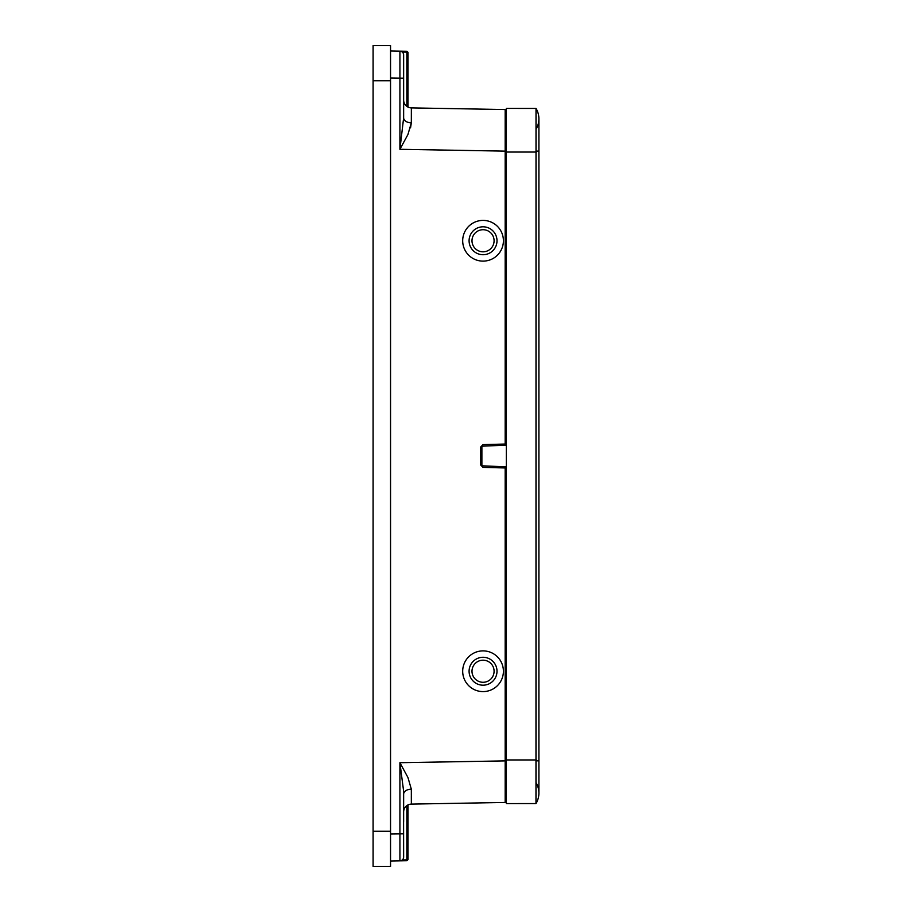 <?xml version="1.0" encoding="UTF-8"?>
<svg xmlns="http://www.w3.org/2000/svg" width="912" height="912" viewBox="0 0 912 912"><rect width="100%" height="100%" fill="white"/><g stroke="black" fill="none" stroke-linecap="round" stroke-linejoin="round"><path stroke-width="1.37" d="M471.994 240.757A11.058 11.058 0 0 0 488.57 250.333A11.058 11.058 0 0 0 488.57 231.192A11.058 11.058 0 0 0 471.994 240.757M471.994 671.243A11.058 11.058 0 0 1 488.57 661.667A11.058 11.058 0 0 1 488.57 680.808A11.058 11.058 0 0 1 471.994 671.243M469.087 240.757A13.965 13.965 0 0 1 490.029 228.673A13.965 13.965 0 0 1 490.029 252.852A13.965 13.965 0 0 1 469.087 240.757M469.087 671.243A13.965 13.965 0 0 0 490.029 683.327A13.965 13.965 0 0 0 490.029 659.148A13.965 13.965 0 0 0 469.087 671.243M403.64 821.609L403.64 794.181A7.855 5.027 180 0 1 411.323 789.154L411.358 804.099L505.168 802.457L505.168 467.959L506.32 467.959A1.163 1.163 0 0 0 505.955 467.104A1.163 1.163 0 0 1 506.32 467.959M506.32 127.133L506.32 122.539M506.32 764.302L506.32 784.867L506.32 764.302M411.335 801.694L411.323 796.45M411.323 794.546L411.323 793.942M408.006 804.92L406.866 805.604L408.006 804.92L406.866 805.604L408.006 804.92L408.006 859.537L406.866 859.834L406.866 805.604M407.265 860.62L406.866 859.834L402.329 859.913A3.785 3.785 0 0 0 403.64 857.041A3.785 3.785 0 0 1 399.923 860.825L399.912 762.706L407.926 777.469L411.323 789.154M506.32 801.295A1.163 1.163 0 0 1 505.168 802.457A1.163 1.163 0 0 0 506.32 801.295L506.32 760.87L399.912 762.706L403.537 790.487L403.64 857.041A3.785 3.785 0 0 1 399.923 860.825L390.553 860.985L406.866 860.7L408.006 859.537L407.003 860.689M406.98 51.3L407.983 52.406M408.006 52.463L408.006 107.08L406.866 106.396L406.866 52.166L408.006 52.463L407.208 51.357M390.553 51.015L406.866 51.3L406.866 52.166L402.329 52.087M390.553 80.792L390.553 866.4L373.099 866.4L373.099 45.6L390.553 45.6L390.553 80.792L373.099 80.792M408.006 107.08L406.866 106.396M403.64 117.819L399.912 149.294L399.923 51.175A3.785 3.785 0 0 1 403.64 54.959L403.64 117.819A7.855 5.027 180 0 0 411.323 122.846L411.358 107.901L411.323 122.846L410.548 127.851M536.005 108.414L506.32 108.414L536.017 108.448L535.982 803.552A20.224 20.224 0 0 0 536.096 782.827M535.982 803.552L506.32 803.586L506.32 108.414M536.017 108.448A20.224 20.224 0 0 1 536.119 129.071A20.224 20.224 0 0 0 536.017 108.448A20.224 20.224 0 0 1 536.119 129.071M462.692 240.757A20.36 20.36 0 0 1 493.232 223.132A20.36 20.36 0 0 1 493.232 258.392A20.36 20.36 0 0 1 462.692 240.757M462.692 671.243A20.36 20.36 0 0 0 493.232 688.868A20.36 20.36 0 0 0 493.232 653.608A20.36 20.36 0 0 0 462.692 671.243M535.971 803.586L506.32 803.586M506.32 113.236L506.32 151.13L505.168 151.13L505.168 109.543A1.163 1.163 0 0 1 506.32 110.705A1.163 1.163 0 0 0 505.168 109.543L411.358 107.901A7.855 7.855 0 0 1 403.64 100.046A7.855 7.855 0 0 0 411.358 107.901M506.32 796.073L506.32 789.461M482.174 465.815L505.18 466.796A1.163 1.163 0 0 1 505.955 467.104M505.18 445.204L505.168 444.041L506.32 444.041A1.163 1.163 0 0 1 505.18 445.204L482.174 446.185M483.007 444.623L481.889 446.948L481.889 465.052L483.007 467.377L480.738 465.052L480.738 446.948L483.007 444.623L505.168 444.041L505.168 151.13L399.912 149.294L407.926 134.531L411.323 122.846M505.18 466.796L505.168 467.959L483.007 467.377M403.64 811.954A7.855 7.855 0 0 1 411.358 804.099A7.855 7.855 0 0 0 403.64 811.954M403.64 78.215L390.553 78.056M390.553 833.944L403.64 833.785M536.347 760.847L538.901 760.847L538.901 793.098M536.347 151.096L538.901 151.096L538.901 118.834M390.553 831.208L373.099 831.208M403.64 54.959A3.785 3.785 0 0 0 399.923 51.175M536.347 759.947L506.32 759.947M536.347 152.053L506.32 152.053M481.889 465.052L480.738 465.052M481.889 446.948L480.738 446.948M538.901 760.847L538.901 151.096"/></g></svg>
